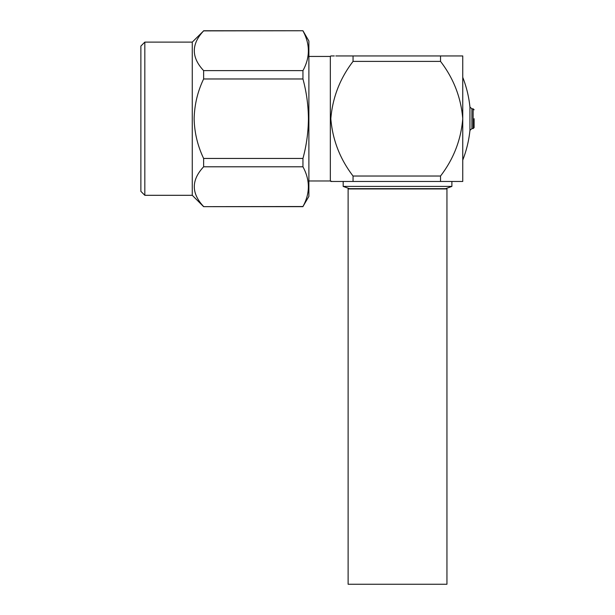 <?xml version="1.0" encoding="UTF-8"?>
<svg xmlns="http://www.w3.org/2000/svg" width="615" height="615" viewBox="0 0 615 615"><rect width="100%" height="100%" fill="white"/><g stroke="black" fill="none" stroke-linecap="round" stroke-linejoin="round"><path stroke-width="0.92" d="M471.913 108.824L471.913 128.589L473.135 128.589L473.135 108.824L471.913 108.824L469.945 107.048A113.883 113.883 0 0 0 462.757 77.329M471.913 128.589L469.945 130.365A113.883 113.883 0 0 1 462.757 160.085M474.127 118.71L474.127 127.605L473.135 128.589M332.046 181.463L330.332 180.971L330.332 56.442L330.824 55.95L334.322 55.95M440.524 61.392L440.524 55.95L462.757 55.95L462.757 118.71C461.004 97.531 453.593 78.428 440.524 61.392L353.056 61.392C339.987 78.436 332.577 97.539 330.824 118.71C332.569 139.866 339.98 158.97 353.056 176.028L440.524 176.028C453.578 159.024 460.996 139.92 462.757 118.71L462.757 181.463L440.524 181.463L451.887 181.463L451.887 186.406L343.178 186.406L343.178 181.463L353.056 181.463L333.046 181.463M353.056 61.392L353.056 55.95L335.813 55.95M451.887 186.406L445.652 188.674L349.412 188.674L343.178 186.406M302.949 158.447L302.949 166.796C310.168 180.103 310.168 193.348 302.949 206.532L308.884 196.393L308.884 41.02L302.949 30.75L203.627 30.881C191.204 44.08 191.204 57.326 203.627 70.617L203.627 78.974C197.63 91.489 194.471 104.735 194.14 118.71C194.432 132.548 197.6 145.793 203.627 158.447L302.949 158.447C306.478 145.432 308.307 132.187 308.43 118.71C308.307 105.227 306.478 91.981 302.949 78.974L203.627 78.974M203.627 70.617L302.949 70.617C310.168 57.441 310.168 44.195 302.949 30.881M302.949 70.617L302.949 78.974M348.121 188.936L446.944 188.936L446.944 584.25L348.121 584.25L348.121 188.936M302.949 206.532L203.627 206.663L192.264 195.301L192.264 42.112L203.627 30.881M144.825 118.71L144.825 42.112L140.873 46.071L140.873 191.35L144.825 195.301L144.825 118.71M440.524 176.028L440.524 181.463L330.824 181.463L353.056 181.463L353.056 176.028M440.524 55.95L353.056 55.95M203.627 206.532C191.204 193.333 191.204 180.087 203.627 166.796L302.949 166.796M203.627 158.447L203.627 166.796M469.945 107.048L469.945 130.365M473.135 108.824L474.127 109.816M330.332 56.442L308.884 56.442M192.264 42.112L144.825 42.112M330.332 180.971L308.884 180.971M302.949 30.75L203.627 30.75M302.949 206.663L203.627 206.663M192.264 195.301L144.825 195.301"/></g></svg>
